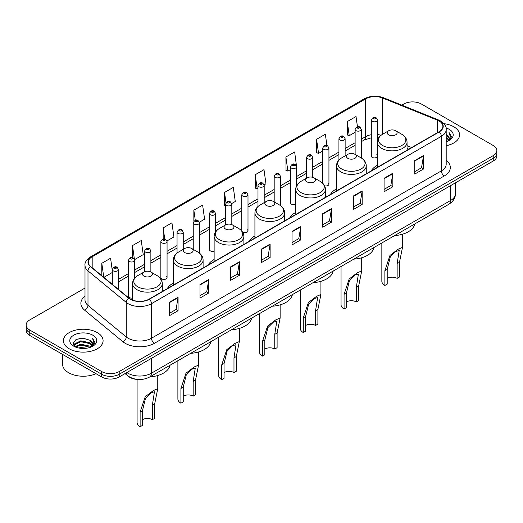 <?xml version="1.0" encoding="UTF-8"?>
<svg xmlns="http://www.w3.org/2000/svg" width="523" height="523" viewBox="0 0 523 523"><rect width="100%" height="100%" fill="white"/><g stroke="black" fill="none" stroke-linecap="round" stroke-linejoin="round"><path stroke-width="0.78" d="M173.335 283.087A21.901 12.644 0 0 0 167.295 288.624M214.129 259.539A21.901 12.644 0 0 0 208.089 265.069M254.923 235.991A21.901 12.644 0 0 0 248.883 241.521M295.711 212.436A21.901 12.644 0 0 0 289.67 217.967M336.505 188.888A21.901 12.644 0 0 0 330.464 194.419M377.299 165.333A21.901 12.644 0 0 0 371.258 170.864M296.567 185.815L296.567 166.752A3.099 1.791 180 0 1 294.652 168.406A3.099 1.791 180 0 1 291.278 168.02A3.099 1.791 180 0 1 290.37 166.752L290.37 202.859A3.099 1.791 0 0 0 291.278 204.12A3.099 1.791 0 0 0 295.711 204.088M242.535 232.049A3.099 1.791 0 0 0 242.711 232.16A3.099 1.791 0 0 0 246.091 232.545A3.099 1.791 0 0 0 248 230.891L248 194.791A3.099 1.791 180 0 1 246.091 196.445A3.099 1.791 180 0 1 242.711 196.06A3.099 1.791 180 0 1 241.803 194.791L241.803 230.891A3.099 1.791 0 0 0 241.822 231.094M215.626 231.833L215.626 213.482A3.099 1.791 180 0 1 213.711 215.136A3.099 1.791 180 0 1 210.338 214.75A3.099 1.791 180 0 1 209.429 213.482L209.429 249.589A3.099 1.791 0 0 0 210.338 250.85A3.099 1.791 0 0 0 214.129 251.118M167.059 277.628L167.059 241.521A3.099 1.791 180 0 1 165.15 243.175A3.099 1.791 180 0 1 161.77 242.79A3.099 1.791 180 0 1 160.862 241.521L160.862 277.628A3.099 1.791 0 0 0 161.77 278.89A3.099 1.791 0 0 0 165.15 279.275A3.099 1.791 0 0 0 167.059 277.628A3.099 1.791 0 0 0 166.151 276.36M134.686 278.105L134.686 260.212A3.099 1.791 180 0 1 132.77 261.866A3.099 1.791 180 0 1 129.397 261.48A3.099 1.791 180 0 1 128.488 260.212L128.488 296.319A3.099 1.791 0 0 0 129.397 297.58A3.099 1.791 0 0 0 132.548 298.018M377.508 140.478L377.508 120.022A3.099 1.791 180 0 1 375.592 121.676A3.099 1.791 180 0 1 372.219 121.29A3.099 1.791 180 0 1 371.31 120.022L371.31 156.122A3.099 1.791 0 0 0 372.219 157.39A3.099 1.791 0 0 0 377.299 156.776M408.738 149.225L407.051 148.545M324.606 185.802A3.099 1.791 0 0 0 328.941 184.161A3.099 1.791 0 0 0 328.032 182.9M248 230.891A3.099 1.791 0 0 0 247.091 229.63M377.299 155.475A3.099 1.791 0 0 0 376.599 154.86M137.765 379.456A12.395 7.159 180 0 1 128.475 376.423L125.036 373.585M85.001 288.055L29.778 319.939A12.395 7.159 0 0 0 26.15 324.999L26.15 330.399A12.395 7.159 0 0 0 29.778 335.459L101.665 376.959A12.395 7.159 0 0 0 119.198 376.959L493.222 161.019A12.395 7.159 0 0 0 496.85 155.959L496.85 153.259A12.395 7.159 0 0 1 493.222 158.319A12.395 7.159 0 0 0 496.85 153.259L496.85 150.559A12.395 7.159 0 0 0 493.222 145.499L421.335 103.999A12.395 7.159 0 0 0 403.802 103.999L401.827 105.136M26.15 324.999A12.395 7.159 0 0 0 29.778 330.059L101.665 371.559A12.395 7.159 0 0 0 119.198 371.559L119.198 374.259L493.222 158.319L119.198 374.259A12.395 7.159 0 0 1 101.665 374.259A12.395 7.159 0 0 0 119.198 374.259L119.198 376.959M29.778 330.059L29.778 332.759L101.665 374.259L29.778 332.759A12.395 7.159 0 0 1 26.15 327.699A12.395 7.159 0 0 0 29.778 332.759L29.778 335.459M453.774 126.769A19.835 11.454 0 0 0 443.864 123.663A19.835 11.454 0 0 1 453.774 126.769A19.835 11.454 0 0 1 459.58 134.869A19.835 11.454 0 0 0 453.774 126.769M97.278 332.589A19.835 11.454 0 0 0 75.665 330.105A19.835 11.454 0 0 0 63.42 340.689A19.835 11.454 0 0 0 69.226 348.782A19.835 11.454 0 0 0 90.845 351.266A19.835 11.454 0 0 0 103.09 340.689A19.835 11.454 0 0 0 97.278 332.589A19.835 11.454 0 0 0 75.665 330.105A19.835 11.454 0 0 0 63.42 340.689A19.835 11.454 0 0 0 69.226 348.782A19.835 11.454 0 0 0 90.845 351.266A19.835 11.454 0 0 0 103.09 340.689A19.835 11.454 0 0 0 97.278 332.589M439.013 120.95A13.225 7.636 180 0 1 442.889 126.35A13.225 7.636 180 0 1 439.013 131.75L149.147 299.104A13.225 7.636 180 0 1 128.965 298.084L90.695 266.527A13.225 7.636 180 0 1 88.302 262.147A13.225 7.636 180 0 1 92.179 256.747L365.662 98.854A13.225 7.636 180 0 1 382.594 98.004L437.248 120.094A13.225 7.636 180 0 1 439.013 120.95M439.248 120.813A13.552 7.825 0 0 0 437.437 119.937L382.784 97.847A13.552 7.825 0 0 0 365.427 98.723L91.943 256.616A13.552 7.825 0 0 0 90.427 266.638L128.691 298.188A13.552 7.825 0 0 0 149.382 299.234L439.248 131.881A13.552 7.825 0 0 0 439.248 120.813M169.308 302.274L169.308 315.768L178.075 310.708L178.075 297.214L169.308 302.274M169.308 313.375L176.061 309.479L178.042 297.659A3.308 1.909 -120 0 0 178.075 297.214M176.003 309.511L178.075 310.708M199.989 284.558L199.989 298.058L208.755 292.991L208.755 279.498L199.989 284.558M199.989 295.658L206.742 291.762L208.723 279.949A3.308 1.909 -120 0 0 208.755 279.498M206.683 291.795L208.755 292.991M230.669 266.848L230.669 280.341L239.436 275.281L239.436 261.781L230.669 266.848M230.669 277.948L237.422 274.052L239.403 262.232A3.308 1.909 -120 0 0 239.436 261.781M237.364 274.085L239.436 275.281M261.356 249.131L261.356 262.631L270.123 257.564L270.123 244.071L261.356 249.131M261.356 260.232L268.103 256.335L270.084 244.516A3.308 1.909 -120 0 0 270.123 244.071M268.044 256.368L270.123 257.564M414.759 160.561L414.759 174.061L423.525 168.994L423.525 155.501L414.759 160.561M414.759 171.662L421.512 167.765L423.493 155.952A3.308 1.909 -120 0 0 423.525 155.501M421.453 167.798L423.525 168.994M384.078 178.278L384.078 191.771L392.845 186.711L392.845 173.218L384.078 178.278M384.078 189.378L390.831 185.482L392.812 173.662A3.308 1.909 -120 0 0 392.845 173.218M390.773 185.515L392.845 186.711M353.398 195.988L353.398 209.488L362.164 204.428L362.164 190.928L353.398 195.988M353.398 207.088L360.151 203.192L362.132 191.379A3.308 1.909 -120 0 0 362.164 190.928M360.092 203.225L362.164 204.428M322.717 213.704L322.717 227.198L331.484 222.138L331.484 208.644L322.717 213.704M322.717 224.805L329.47 220.909L331.445 209.089A3.308 1.909 -120 0 0 331.484 208.644M329.412 220.941L331.484 222.138M292.037 231.414L292.037 244.914L300.803 239.854L300.803 226.354L292.037 231.414M292.037 242.522L298.79 238.619L300.764 226.805A3.308 1.909 -120 0 0 300.803 226.354M298.731 238.658L300.803 239.854M446.191 145.701A19.835 11.454 0 0 0 459.58 134.869A19.835 11.454 0 0 1 446.191 145.701M119.198 371.559L493.222 155.619A12.395 7.159 0 0 0 496.85 150.559M166.987 240.92L173.917 236.912L171.936 222.811L163.176 227.878L163.176 238.939M134.607 259.611L143.237 254.629L141.256 240.528L132.489 245.588L132.489 257.662M112.301 270.515L110.575 258.244L101.808 263.304L101.808 275.693M264.115 184.841L265.965 183.776L263.984 169.674L255.217 174.734L255.361 188.149M296.489 166.151L294.665 151.958L285.898 157.018L286.042 170.433M326.934 145.557L325.345 134.248L316.578 139.308L316.722 152.723M357.464 126.782L356.026 116.531L347.265 121.591L347.403 135.006M199.361 222.223L204.598 219.202L202.623 205.101L193.856 210.161L193.856 221.209M231.735 203.532L235.278 201.486L233.304 187.384L224.537 192.444L224.674 205.859M225.616 206.212L224.537 205.807M224.537 192.444L225.995 202.832M255.217 174.734L257.198 188.836L257.989 188.378M257.198 188.836L255.217 188.097M285.898 157.018L287.879 171.119L290.37 169.681M287.879 171.119L285.898 170.38M316.578 139.308L318.559 153.409L322.743 150.99M318.559 153.409L316.578 152.67M347.265 121.591L349.24 135.692L355.124 132.299M349.24 135.692L347.265 134.954M193.856 210.161L195.282 220.32M163.176 227.878L164.725 238.939M132.489 245.588L134.378 259.035M103.848 277.373L112.301 272.49M101.808 263.304L103.776 277.314M446.191 140.236L447.492 141.236M446.191 141.079L446.805 141.498M446.191 136.863L448.767 139.648M446.191 137.706L448.551 140.046M447.544 141.21A9.342 5.393 0 0 0 449.087 138.242A9.342 5.393 0 0 0 446.348 134.431L449.08 138.445M446.191 141.7A13.474 7.78 0 0 0 449.27 140.367A13.474 7.78 0 0 0 449.27 129.371A13.474 7.78 0 0 0 446.041 127.991M448.453 140.805L451.231 137.248L451.323 136.418L449.009 132.404L450.362 136.895L447.695 141.151M449.009 132.404L451.323 136.581M381.842 242.96L381.842 281.237A10.329 5.962 0 0 0 384.869 285.453L384.869 270.751L389.962 255.44L398.127 249.229L402.507 247.379L399.48 262.317L399.48 277.02L397.14 278.367A7.028 4.053 0 0 0 387.21 278.367M397.14 278.367L397.14 263.664L399.199 250.491L395.695 251.511L390.263 256.976L387.21 269.404L387.21 284.107L384.869 285.453M388.667 134.803A4.962 2.863 0 0 0 395.682 134.803A4.962 2.863 0 0 0 395.682 130.75L401.841 134.306A13.663 7.891 0 0 1 401.841 145.466A13.663 7.891 0 0 1 382.509 145.466A13.663 7.891 0 0 1 382.509 134.306C379.142 136.307 377.41 138.961 377.299 142.269A14.879 8.59 0 0 0 381.653 148.342A14.879 8.59 0 0 0 397.866 150.206A14.879 8.59 0 0 0 407.051 142.269C406.94 138.961 405.201 136.307 401.841 134.306L395.682 130.75A4.962 2.863 0 0 0 388.667 130.75A4.962 2.863 0 0 0 388.667 134.803M394.643 235.572A22.731 13.121 0 0 0 414.765 223.955M341.048 266.514L341.048 304.791A10.329 5.962 0 0 0 344.075 309.008L344.075 294.299L349.168 278.994L357.333 272.784L361.713 270.927L358.686 285.865L358.686 300.568L356.353 301.921A7.028 4.053 0 0 0 346.416 301.921M356.353 301.921L356.353 287.219L358.405 274.045L354.901 275.065L349.475 280.531L346.416 292.952L346.416 307.655L344.075 309.008M347.873 158.351A4.962 2.863 0 0 0 354.888 158.351A4.962 2.863 0 0 0 354.888 154.305L361.047 157.854A13.663 7.891 0 0 1 361.047 169.014A13.663 7.891 0 0 1 341.722 169.014A13.663 7.891 0 0 1 341.722 157.854C338.355 159.855 336.616 162.509 336.505 165.824A14.879 8.59 0 0 0 340.865 171.897A14.879 8.59 0 0 0 357.078 173.76A14.879 8.59 0 0 0 366.257 165.824C366.152 162.509 364.413 159.855 361.047 157.854L354.888 154.305A4.962 2.863 0 0 0 347.873 154.305A4.962 2.863 0 0 0 347.873 158.351M353.849 259.12A22.731 13.121 0 0 0 373.978 247.503M300.261 290.062L300.261 328.339A10.329 5.962 0 0 0 303.288 332.556L303.288 317.853L308.374 302.542L316.546 296.332L320.919 294.482L317.892 309.42L317.892 324.123L315.559 325.469A7.028 4.053 0 0 0 305.622 325.469M315.559 325.469L315.559 310.767L317.618 297.594L314.114 298.613L308.681 304.079L305.622 316.5L305.622 331.209L303.288 332.556M307.086 181.899A4.962 2.863 0 0 0 314.094 181.899A4.962 2.863 0 0 0 314.094 177.853L320.253 181.409A13.663 7.891 0 0 1 320.253 192.569A13.663 7.891 0 0 1 300.928 192.569A13.663 7.891 0 0 1 300.928 181.409C297.561 183.41 295.822 186.064 295.711 189.372A14.879 8.59 0 0 0 300.071 195.445A14.879 8.59 0 0 0 316.284 197.308A14.879 8.59 0 0 0 325.469 189.372C325.358 186.064 323.619 183.41 320.253 181.409L314.094 177.853A4.962 2.863 0 0 0 307.086 177.853A4.962 2.863 0 0 0 307.086 181.899M313.061 282.675A22.731 13.121 0 0 0 333.184 271.051M259.467 313.617L259.467 351.887A10.329 5.962 0 0 0 262.494 356.111L262.494 341.401L267.586 326.097L275.752 319.886L280.132 318.03L277.105 332.968L277.105 347.671L274.765 349.024A7.028 4.053 0 0 0 264.834 349.024M274.765 349.024L274.765 334.321L276.824 321.148L273.32 322.168L267.887 327.633L264.834 340.055L264.834 354.757L262.494 356.111M266.292 205.454A4.962 2.863 0 0 0 273.307 205.454A4.962 2.863 0 0 0 273.307 201.407L279.465 204.957A13.663 7.891 0 0 1 279.465 216.117A13.663 7.891 0 0 1 260.134 216.117A13.663 7.891 0 0 1 260.134 204.957C256.767 206.958 255.034 209.612 254.923 212.926A14.879 8.59 0 0 0 259.277 219A14.879 8.59 0 0 0 275.49 220.863A14.879 8.59 0 0 0 284.675 212.926C284.564 209.612 282.825 206.958 279.465 204.957L273.307 201.407A4.962 2.863 0 0 0 266.292 201.407A4.962 2.863 0 0 0 266.292 205.454M272.267 306.223A22.731 13.121 0 0 0 292.39 294.606M218.673 337.165L218.673 375.442A10.329 5.962 0 0 0 221.7 379.659L221.7 364.956L226.792 349.645L234.958 343.434L239.338 341.584L236.311 356.523L236.311 371.225L233.977 372.572A7.028 4.053 0 0 0 224.04 372.572M233.977 372.572L233.977 357.869L236.03 344.696L232.526 345.716L227.1 351.181L224.04 363.603L224.04 378.312L221.7 379.659M225.498 229.002A4.962 2.863 0 0 0 232.513 229.002A4.962 2.863 0 0 0 232.513 224.955L238.671 228.512A13.663 7.891 0 0 1 238.671 239.671A13.663 7.891 0 0 1 219.346 239.671A13.663 7.891 0 0 1 219.346 228.512C215.979 230.512 214.24 233.166 214.129 236.474A14.879 8.59 0 0 0 218.49 242.548A14.879 8.59 0 0 0 234.703 244.411A14.879 8.59 0 0 0 243.881 236.474C243.77 233.166 242.038 230.512 238.671 228.512L232.513 224.955A4.962 2.863 0 0 0 225.498 224.955A4.962 2.863 0 0 0 225.498 229.002M231.473 329.778A22.731 13.121 0 0 0 251.602 318.154M177.885 360.713L177.885 398.99A10.329 5.962 0 0 0 180.912 403.207L180.912 388.504L185.998 373.193L194.17 366.989L198.544 365.132L195.517 380.071L195.517 394.773L193.183 396.127A7.028 4.053 0 0 0 183.246 396.127M193.183 396.127L193.183 381.417L195.242 368.251L191.738 369.271L186.306 374.73L183.246 387.157L183.246 401.86L180.912 403.207M184.711 252.557A4.962 2.863 0 0 0 191.719 252.557A4.962 2.863 0 0 0 191.719 248.503L197.877 252.06A13.663 7.891 0 0 1 197.877 263.219A13.663 7.891 0 0 1 178.552 263.219A13.663 7.891 0 0 1 178.552 252.06C175.185 254.06 173.446 256.715 173.335 260.029A14.879 8.59 0 0 0 177.696 266.102A14.879 8.59 0 0 0 193.909 267.959A14.879 8.59 0 0 0 203.094 260.029C202.983 256.715 201.244 254.06 197.877 252.06L191.719 248.503A4.962 2.863 0 0 0 184.711 248.503A4.962 2.863 0 0 0 184.711 252.557M190.679 353.326A22.731 13.121 0 0 0 210.808 341.709M137.091 379.417L137.091 422.545A10.329 5.962 0 0 0 140.118 426.761L140.118 412.059L145.211 396.748L153.376 390.537L157.756 388.681L154.73 403.619L154.73 418.328L152.389 419.675A7.028 4.053 0 0 0 142.459 419.675M152.389 419.675L152.389 404.972L154.448 391.799L150.944 392.819L145.512 398.284L142.459 410.705L142.459 425.408L140.118 426.761M143.917 276.105A4.962 2.863 0 0 0 150.931 276.105A4.962 2.863 0 0 0 150.931 272.058L157.09 275.614A13.663 7.891 0 0 1 157.09 286.774A13.663 7.891 0 0 1 137.758 286.774A13.663 7.891 0 0 1 137.758 275.614C134.391 277.608 132.659 280.269 132.548 283.577A14.879 8.59 0 0 0 136.902 289.65A14.879 8.59 0 0 0 153.115 291.514A14.879 8.59 0 0 0 162.3 283.577C162.189 280.269 160.45 277.608 157.09 275.614L150.931 272.058A4.962 2.863 0 0 0 143.917 272.058A4.962 2.863 0 0 0 143.917 276.105M149.892 376.88A22.731 13.121 0 0 0 170.014 365.257M62.59 354.398L62.59 364.302A20.665 11.931 0 0 0 68.644 372.742A20.665 11.931 0 0 0 96.003 373.69M78.555 347.978L80.836 347.566L86.91 348.174M81.228 348.377L84.203 348.449M74.756 346.69L80.836 344.193L89.858 346.154L91.002 347.05M75.332 346.978L80.836 345.036L90.316 347.311M73.998 345.991L74.233 344.069L80.836 340.819L89.858 342.781L92.277 345.468M73.946 345.755L74.233 344.912L80.836 341.663L89.858 343.624L92.055 345.866M91.054 347.03A9.342 5.393 0 0 0 92.597 344.062A9.342 5.393 0 0 0 89.858 340.244L92.591 344.265M92.78 335.184A13.474 7.78 0 0 0 73.73 335.184A13.474 7.78 0 0 0 73.73 346.187A13.474 7.78 0 0 0 92.78 346.187A13.474 7.78 0 0 0 92.78 335.184M89.858 340.244L83.203 338.204L76.306 339.388L72.978 342.925L74.867 346.775M91.963 346.625L94.741 343.068L94.833 342.232L92.519 338.224L93.872 342.709L91.198 346.971M92.519 338.224L94.826 342.395M75.927 339.571L80.261 338.518L87.877 339.211M77.469 342.421L80.261 341.892L87.596 342.5M77.469 345.795L80.261 345.265L87.596 345.873M126.854 372.539A16.527 9.545 0 0 0 127.965 373.245A16.527 9.545 0 0 0 151.337 373.245L450.558 200.492A16.527 9.545 0 0 0 455.396 193.745C455.52 197.851 453.336 201.362 448.845 204.277L149.624 377.031A8.263 4.772 60 0 0 151.337 373.245L151.337 358.399M450.558 185.645L450.558 200.492A8.263 4.772 60 0 1 448.845 204.277M126.18 372.925A8.263 5.531 129.5 0 0 127.625 375.612L125.115 373.54M493.222 161.019L493.222 155.619M101.665 376.959L101.665 371.559M446.191 160.358A20.665 11.931 180 0 1 444.275 175.95L154.409 343.304A4.132 2.386 60 0 1 151.487 338.237L441.353 170.884A16.527 9.545 0 0 0 446.191 164.137L446.191 129.586A16.527 9.545 180 0 1 441.353 136.333A4.132 2.386 -120 0 0 439.248 131.881M154.409 343.304A20.665 11.931 180 0 1 125.187 343.304A20.665 11.931 180 0 1 122.872 341.709L84.602 310.152A20.665 11.931 180 0 1 85.001 296.155M128.109 338.237A16.527 9.545 0 0 0 151.487 338.237L151.487 303.686A16.527 9.545 180 0 1 126.259 302.418L87.988 270.862A16.527 9.545 180 0 1 85.001 265.39L85.001 299.941A16.527 9.545 0 0 0 87.988 305.412L126.259 336.969A16.527 9.545 0 0 0 128.109 338.237M446.191 129.586C446.747 127.004 444.844 124.128 440.497 120.95L438.326 119.891A4.132 1.935 112 0 0 437.437 119.937M438.326 119.891L383.673 97.801C376.828 95.376 370.33 95.729 364.178 98.854A4.132 2.386 60 0 1 365.427 98.723M91.943 256.616A4.132 2.386 -120 0 0 90.695 256.747C86.406 259.833 84.504 262.709 85.001 265.39M90.427 266.638A4.132 2.765 129.5 0 0 87.988 270.862L87.988 305.412A4.132 2.765 -50.5 0 1 84.602 310.152M383.673 97.801A4.132 1.935 112 0 0 382.784 97.847M128.691 298.188A4.132 2.765 129.5 0 0 126.259 302.418L126.259 336.969A4.132 2.765 -50.5 0 1 122.872 341.709M149.382 299.234A4.132 2.386 60 0 1 151.487 303.686L441.353 136.333L441.353 170.884A4.132 2.386 60 0 0 444.275 175.95M92.179 256.747L92.179 267.75M437.248 120.094L437.248 132.764M382.594 98.004L382.594 134.254M411.66 147.538L407.051 145.675M381.077 135.261A13.225 7.636 0 0 0 377.508 134.548M371.31 134.718A13.225 7.636 0 0 0 365.662 136.647L361.321 139.151M365.662 98.854L365.662 136.647A7.44 4.295 60 0 1 364.119 140.053L361.321 141.668M355.124 142.733L345.134 148.499M338.93 152.075L328.941 157.848M322.743 161.424L312.754 167.19M306.556 170.773L296.567 176.539M290.37 180.115L280.38 185.881M274.183 189.463L264.193 195.229M257.989 198.805L248 204.578M241.803 208.154L231.813 213.92M225.616 217.503L215.626 223.269M209.429 226.845L199.44 232.617M193.242 236.193L183.246 241.959M177.049 245.542L167.059 251.308M160.862 254.884L150.872 260.65M144.675 264.233L134.686 269.999M128.488 273.575L118.499 279.347M112.301 282.923L111.288 283.505M292.037 231.846L300.764 226.805M322.717 214.129L331.445 209.089M353.398 196.419L362.132 191.379M384.078 178.703L392.812 173.662M414.759 160.992L423.493 155.952M261.356 249.556L270.084 244.516M230.669 267.273L239.403 262.232M199.989 284.989L208.723 279.949M169.308 302.699L178.042 297.659M387.21 269.404L384.869 270.751M399.48 262.317L397.14 263.664M346.416 292.952L344.075 294.299M358.686 285.865L356.353 287.219M305.622 316.5L303.288 317.853M317.892 309.42L315.559 310.767M264.834 340.055L262.494 341.401M277.105 332.968L274.765 334.321M224.04 363.603L221.7 364.956M236.311 356.523L233.977 357.869M183.246 387.157L180.912 388.504M195.517 380.071L193.183 381.417M142.459 410.705L140.118 412.059M154.73 403.619L152.389 404.972M373.677 118.76A1.033 0.595 0 0 0 375.141 118.76A1.033 0.595 0 0 0 375.141 117.91A1.033 0.595 0 0 0 373.677 117.91A1.033 0.595 0 0 0 373.677 118.76M361.321 158.018L361.321 129.371A3.099 1.791 180 0 1 359.406 131.025A3.099 1.791 180 0 1 356.026 130.632A3.099 1.791 180 0 1 355.124 129.371L355.124 154.435M357.49 128.102A1.033 0.595 0 0 0 358.948 128.102A1.033 0.595 0 0 0 358.948 127.259A1.033 0.595 0 0 0 357.49 127.259A1.033 0.595 0 0 0 357.49 128.102M345.134 155.887L345.134 138.713A3.099 1.791 180 0 1 343.219 140.367A3.099 1.791 180 0 1 339.839 139.981A3.099 1.791 180 0 1 338.93 138.713L338.93 160.031M341.303 137.451A1.033 0.595 0 0 0 342.761 137.451A1.033 0.595 0 0 0 342.761 136.608A1.033 0.595 0 0 0 341.303 136.608A1.033 0.595 0 0 0 341.303 137.451M328.941 184.161L328.941 148.061A3.099 1.791 180 0 1 327.032 149.715A3.099 1.791 180 0 1 323.652 149.323A3.099 1.791 180 0 1 322.743 148.061L322.743 183.279M325.11 146.793A1.033 0.595 0 0 0 326.574 146.793A1.033 0.595 0 0 0 326.574 145.95A1.033 0.595 0 0 0 325.11 145.95A1.033 0.595 0 0 0 325.11 146.793M312.754 177.304L312.754 157.41A3.099 1.791 180 0 1 310.839 159.057A3.099 1.791 180 0 1 307.465 158.672A3.099 1.791 180 0 1 306.556 157.41L306.556 178.16M308.923 156.142A1.033 0.595 0 0 0 310.387 156.142A1.033 0.595 0 0 0 310.387 155.298A1.033 0.595 0 0 0 308.923 155.298A1.033 0.595 0 0 0 308.923 156.142M292.736 165.49A1.033 0.595 0 0 0 294.201 165.49A1.033 0.595 0 0 0 294.201 164.647A1.033 0.595 0 0 0 292.736 164.647A1.033 0.595 0 0 0 292.736 165.49M280.38 205.539L280.38 176.101A3.099 1.791 180 0 1 278.465 177.755A3.099 1.791 180 0 1 275.085 177.362A3.099 1.791 180 0 1 274.183 176.101L274.183 201.911M276.549 174.832A1.033 0.595 0 0 0 278.007 174.832A1.033 0.595 0 0 0 278.007 173.989A1.033 0.595 0 0 0 276.549 173.989A1.033 0.595 0 0 0 276.549 174.832M264.193 202.617L264.193 185.443A3.099 1.791 180 0 1 262.278 187.097A3.099 1.791 180 0 1 258.898 186.711A3.099 1.791 180 0 1 257.989 185.443L257.989 206.5M260.362 184.181A1.033 0.595 0 0 0 261.82 184.181A1.033 0.595 0 0 0 261.82 183.338A1.033 0.595 0 0 0 260.362 183.338A1.033 0.595 0 0 0 260.362 184.181M244.169 193.523A1.033 0.595 0 0 0 245.633 193.523A1.033 0.595 0 0 0 245.633 192.68A1.033 0.595 0 0 0 244.169 192.68A1.033 0.595 0 0 0 244.169 193.523M231.813 224.622L231.813 204.14A3.099 1.791 180 0 1 229.898 205.794A3.099 1.791 180 0 1 226.524 205.402A3.099 1.791 180 0 1 225.616 204.14L225.616 224.89M227.982 202.872A1.033 0.595 0 0 0 229.447 202.872A1.033 0.595 0 0 0 229.447 202.028A1.033 0.595 0 0 0 227.982 202.028A1.033 0.595 0 0 0 227.982 202.872M211.795 212.22A1.033 0.595 0 0 0 213.26 212.22A1.033 0.595 0 0 0 213.26 211.377A1.033 0.595 0 0 0 211.795 211.377A1.033 0.595 0 0 0 211.795 212.22M199.44 253.112L199.44 222.831A3.099 1.791 180 0 1 197.524 224.485A3.099 1.791 180 0 1 194.144 224.092A3.099 1.791 180 0 1 193.242 222.831L193.242 249.386M195.609 221.562A1.033 0.595 0 0 0 197.066 221.562A1.033 0.595 0 0 0 197.066 220.719A1.033 0.595 0 0 0 195.609 220.719A1.033 0.595 0 0 0 195.609 221.562M183.246 249.347L183.246 232.179A3.099 1.791 180 0 1 181.337 233.827A3.099 1.791 180 0 1 177.957 233.441A3.099 1.791 180 0 1 177.049 232.179L177.049 253.067M179.422 230.911A1.033 0.595 0 0 0 180.88 230.911A1.033 0.595 0 0 0 180.88 230.068A1.033 0.595 0 0 0 179.422 230.068A1.033 0.595 0 0 0 179.422 230.911M163.228 240.26A1.033 0.595 0 0 0 164.693 240.26A1.033 0.595 0 0 0 164.693 239.416A1.033 0.595 0 0 0 163.228 239.416A1.033 0.595 0 0 0 163.228 240.26M150.872 272.025L150.872 250.87A3.099 1.791 180 0 1 148.957 252.524A3.099 1.791 180 0 1 145.584 252.132A3.099 1.791 180 0 1 144.675 250.87L144.675 271.699M147.041 249.602A1.033 0.595 0 0 0 148.506 249.602A1.033 0.595 0 0 0 148.506 248.758A1.033 0.595 0 0 0 147.041 248.758A1.033 0.595 0 0 0 147.041 249.602M130.855 258.95A1.033 0.595 0 0 0 132.319 258.95A1.033 0.595 0 0 0 132.319 258.107A1.033 0.595 0 0 0 130.855 258.107A1.033 0.595 0 0 0 130.855 258.95M118.499 289.448L118.499 269.561A3.099 1.791 180 0 1 116.583 271.215A3.099 1.791 180 0 1 113.203 270.829A3.099 1.791 180 0 1 112.301 269.561L112.301 284.342M114.668 268.292A1.033 0.595 0 0 0 116.126 268.292A1.033 0.595 0 0 0 116.126 267.449A1.033 0.595 0 0 0 114.668 267.449A1.033 0.595 0 0 0 114.668 268.292M149.624 377.031C142.975 380.371 136.326 380.371 129.671 377.031L127.625 375.612M455.396 193.745L455.396 182.854M364.178 98.854L90.695 256.747M378.678 137.797L377.508 137.667M371.31 137.797L364.119 140.053M355.124 145.25L345.134 151.016M338.93 154.592L328.941 160.358M322.743 163.941L312.754 169.707M306.556 173.283L296.567 179.056M290.37 182.632L280.38 188.398M274.183 191.98L264.193 197.746M257.989 201.322L248 207.088M241.803 210.671L231.813 216.437M225.616 220.013L215.626 225.786M209.429 229.362L199.44 235.128M193.242 238.71L183.246 244.476M177.049 248.052L167.059 253.825M160.862 257.401L150.872 263.167M144.675 266.75L134.686 272.516M128.488 276.092L118.499 281.858M408.829 149.173L407.051 148.46M402.507 247.379L402.507 234.212M407.051 150.199L407.051 142.269M377.299 167.38L377.299 142.269M388.667 130.75L382.509 134.306M361.713 270.927L361.713 257.767M366.257 173.754L366.257 165.824M336.505 190.928L336.505 165.824M347.873 154.305L341.722 157.854M320.919 294.482L320.919 281.315M325.469 197.302L325.469 189.372M295.711 214.482L295.711 189.372M307.086 177.853L300.928 181.409M280.132 318.03L280.132 304.87M284.675 220.856L284.675 212.926M254.923 238.03L254.923 212.926M266.292 201.407L260.134 204.957M239.338 341.584L239.338 328.418M243.881 244.404L243.881 236.474M214.129 261.585L214.129 236.474M225.498 224.955L219.346 228.512M198.544 365.132L198.544 351.972M203.094 267.959L203.094 260.029M173.335 285.133L173.335 260.029M184.711 248.503L178.552 252.06M157.756 388.681L157.756 375.521M162.3 291.507L162.3 283.577M132.548 300.084L132.548 283.577M143.917 272.058L137.758 275.614M73.913 345.893L73.913 345.33M377.508 120.022L376.174 117.812C374.376 116.511 372.755 117.25 371.31 120.022M361.321 129.371L359.981 127.154C358.183 125.86 356.562 126.599 355.124 129.371M345.134 138.713L343.794 136.503C341.996 135.209 340.375 135.941 338.93 138.713M328.941 148.061L327.607 145.852C325.809 144.551 324.188 145.289 322.743 148.061M312.754 157.41L311.42 155.194C309.623 153.899 308.001 154.631 306.556 157.41M296.567 166.752L295.234 164.542C293.436 163.241 291.814 163.98 290.37 166.752M280.38 176.101L279.04 173.891C277.242 172.59 275.621 173.329 274.183 176.101M264.193 185.443L262.853 183.233C261.055 181.939 259.434 182.671 257.989 185.443M248 194.791L246.666 192.582C244.869 191.281 243.247 192.019 241.803 194.791M231.813 204.14L230.48 201.924C228.682 200.629 227.06 201.368 225.616 204.14M215.626 213.482L214.293 211.272C212.495 209.971 210.874 210.71 209.429 213.482M199.44 222.831L198.099 220.621C196.302 219.32 194.68 220.059 193.242 222.831M183.246 232.179L181.912 229.963C180.115 228.669 178.493 229.401 177.049 232.179M167.059 241.521L165.726 239.312C163.928 238.011 162.307 238.75 160.862 241.521M150.872 250.87L149.539 248.66C147.741 247.359 146.12 248.098 144.675 250.87M134.686 260.212L133.352 258.002C131.554 256.708 129.933 257.44 128.488 260.212M118.499 269.561L117.159 267.351C115.361 266.05 113.739 266.789 112.301 269.561"/></g></svg>
